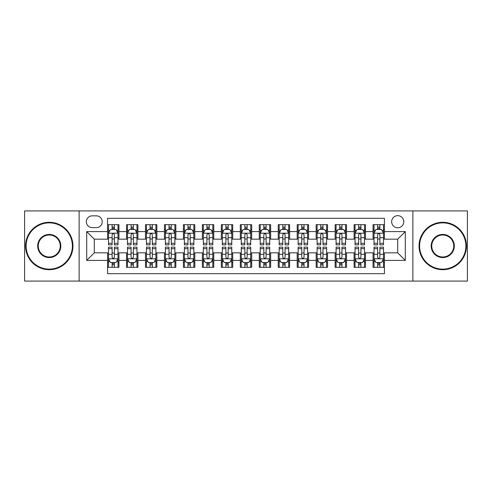 <?xml version="1.0" encoding="UTF-8"?>
<svg xmlns="http://www.w3.org/2000/svg" width="492" height="492" viewBox="0 0 492 492"><rect width="100%" height="100%" fill="white"/><g stroke="black" fill="none" stroke-linecap="round" stroke-linejoin="round"><path stroke-width="0.74" d="M397.708 215.656A6.07 6.07 0 0 0 391.638 221.726A6.07 6.07 0 0 0 397.708 227.796A6.07 6.07 0 0 0 403.778 221.726A6.07 6.07 0 0 0 397.708 215.656M412.88 281.08L467.4 281.08L467.4 210.92L412.88 210.92L412.88 281.08L79.12 281.08L79.12 210.92L24.6 210.92L24.6 281.08L79.12 281.08M384.437 224.666L373.059 224.666L373.059 231.591L365.47 231.591L365.47 239.173L373.059 239.173L373.059 231.591M365.47 231.591L365.47 224.666L354.092 224.666L354.092 231.591L346.509 231.591L346.509 239.173L354.092 239.173L354.092 231.591M346.509 231.591L346.509 224.666L335.132 224.666L335.132 231.591L327.543 231.591L327.543 239.173L335.132 239.173L335.132 231.591M327.543 231.591L327.543 224.666L316.165 224.666L316.165 231.591L308.582 231.591L308.582 239.173L316.165 239.173L316.165 231.591M308.582 231.591L308.582 224.666L297.199 224.666L297.199 231.591L289.616 231.591L289.616 239.173L297.199 239.173L297.199 231.591M289.616 231.591L289.616 224.666L278.238 224.666L278.238 231.591L270.655 231.591L270.655 239.173L278.238 239.173L278.238 231.591M270.655 231.591L270.655 224.666L259.272 224.666L259.272 231.591L251.689 231.591L251.689 239.173L259.272 239.173L259.272 231.591M251.689 231.591L251.689 224.666L240.311 224.666L240.311 231.591L232.728 231.591L232.728 239.173L240.311 239.173L240.311 231.591M232.728 231.591L232.728 224.666L221.345 224.666L221.345 231.591L213.762 231.591L213.762 239.173L221.345 239.173L221.345 231.591M213.762 231.591L213.762 224.666L202.384 224.666L202.384 231.591L194.801 231.591L194.801 239.173L202.384 239.173L202.384 231.591M194.801 231.591L194.801 224.666L183.418 224.666L183.418 231.591L175.835 231.591L175.835 239.173L183.418 239.173L183.418 231.591M175.835 231.591L175.835 224.666L164.457 224.666L164.457 231.591L156.868 231.591L156.868 239.173L164.457 239.173L164.457 231.591M156.868 231.591L156.868 224.666L145.491 224.666L145.491 231.591L137.908 231.591L137.908 239.173L145.491 239.173L145.491 231.591M137.908 231.591L137.908 224.666L126.53 224.666L126.53 239.173L118.941 239.173L118.941 224.666L107.564 224.666M107.564 267.334L118.941 267.334L118.941 252.827L126.53 252.827L126.53 267.334L137.908 267.334L137.908 252.827L145.491 252.827L145.491 260.409L137.908 260.409M145.491 260.409L145.491 267.334L156.868 267.334L156.868 252.827L164.457 252.827L164.457 260.409L156.868 260.409M164.457 260.409L164.457 267.334L175.835 267.334L175.835 252.827L183.418 252.827L183.418 260.409L175.835 260.409M183.418 260.409L183.418 267.334L194.801 267.334L194.801 252.827L202.384 252.827L202.384 260.409L194.801 260.409M202.384 260.409L202.384 267.334L213.762 267.334L213.762 252.827L221.345 252.827L221.345 260.409L213.762 260.409M221.345 260.409L221.345 267.334L232.728 267.334L232.728 252.827L240.311 252.827L240.311 260.409L232.728 260.409M240.311 260.409L240.311 267.334L251.689 267.334L251.689 252.827L259.272 252.827L259.272 260.409L251.689 260.409M259.272 260.409L259.272 267.334L270.655 267.334L270.655 252.827L278.238 252.827L278.238 260.409L270.655 260.409M278.238 260.409L278.238 267.334L289.616 267.334L289.616 252.827L297.199 252.827L297.199 260.409L289.616 260.409M297.199 260.409L297.199 267.334L308.582 267.334L308.582 252.827L316.165 252.827L316.165 260.409L308.582 260.409M316.165 260.409L316.165 267.334L327.543 267.334L327.543 252.827L335.132 252.827L335.132 260.409L327.543 260.409M335.132 260.409L335.132 267.334L346.509 267.334L346.509 252.827L354.092 252.827L354.092 260.409L346.509 260.409M354.092 260.409L354.092 267.334L365.47 267.334L365.47 252.827L373.059 252.827L373.059 260.409L365.47 260.409M92.207 227.605L96.377 227.605A5.879 5.879 0 0 0 102.256 221.726A5.879 5.879 0 0 0 96.377 215.847L92.207 215.847A5.879 5.879 0 0 0 86.328 221.726A5.879 5.879 0 0 0 92.207 227.605M412.88 210.92L79.12 210.92M384.437 231.591L384.437 218.313L107.564 218.313L107.564 239.173L94.292 239.173L94.292 252.827L107.564 252.827L107.564 273.687L384.437 273.687L384.437 252.827L397.708 252.827L397.708 239.173L384.437 239.173L384.437 231.591L405.291 231.591L405.291 260.409L384.437 260.409M107.564 260.409L86.709 260.409L86.709 231.591L107.564 231.591M373.059 260.409L373.059 267.334L384.437 267.334M107.564 229.407L108.517 229.407M112.115 229.407L114.39 229.407M117.994 229.407L118.941 229.407M107.564 238.983L108.517 238.983M112.115 238.983L114.39 238.983M117.994 238.983L118.941 238.983M107.564 253.017L108.517 253.017M112.115 253.017L114.39 253.017M117.994 253.017L118.941 253.017M107.564 262.593L108.517 262.593M112.115 262.593L114.39 262.593M117.994 262.593L118.941 262.593M126.53 238.983L127.477 238.983M131.081 238.983L133.357 238.983M136.96 238.983L137.908 238.983M126.53 229.407L127.477 229.407M131.081 229.407L133.357 229.407M136.96 229.407L137.908 229.407M126.53 253.017L127.477 253.017M131.081 253.017L133.357 253.017M136.96 253.017L137.908 253.017M126.53 262.593L127.477 262.593M131.081 262.593L133.357 262.593M136.96 262.593L137.908 262.593M145.491 253.017L146.444 253.017M150.042 253.017L152.317 253.017M155.921 253.017L156.868 253.017M145.491 262.593L146.444 262.593M150.042 262.593L152.317 262.593M155.921 262.593L156.868 262.593M145.491 229.407L146.444 229.407M150.042 229.407L152.317 229.407M155.921 229.407L156.868 229.407M145.491 238.983L146.444 238.983M150.042 238.983L152.317 238.983M155.921 238.983L156.868 238.983M164.457 253.017L165.404 253.017M169.008 253.017L171.284 253.017M174.888 253.017L175.835 253.017M164.457 262.593L165.404 262.593M169.008 262.593L171.284 262.593M174.888 262.593L175.835 262.593M164.457 229.407L165.404 229.407M169.008 229.407L171.284 229.407M174.888 229.407L175.835 229.407M164.457 238.983L165.404 238.983M169.008 238.983L171.284 238.983M174.888 238.983L175.835 238.983M183.418 253.017L184.371 253.017M187.969 253.017L190.244 253.017M193.848 253.017L194.801 253.017M183.418 262.593L184.371 262.593M187.969 262.593L190.244 262.593M193.848 262.593L194.801 262.593M183.418 229.407L184.371 229.407M187.969 229.407L190.244 229.407M193.848 229.407L194.801 229.407M183.418 238.983L184.371 238.983M187.969 238.983L190.244 238.983M193.848 238.983L194.801 238.983M202.384 253.017L203.331 253.017M206.935 253.017L209.211 253.017M212.815 253.017L213.762 253.017M202.384 262.593L203.331 262.593M206.935 262.593L209.211 262.593M212.815 262.593L213.762 262.593M202.384 229.407L203.331 229.407M206.935 229.407L209.211 229.407M212.815 229.407L213.762 229.407M202.384 238.983L203.331 238.983M206.935 238.983L209.211 238.983M212.815 238.983L213.762 238.983M221.345 253.017L222.298 253.017M225.896 253.017L228.171 253.017M231.775 253.017L232.728 253.017M221.345 262.593L222.298 262.593M225.896 262.593L228.171 262.593M231.775 262.593L232.728 262.593M221.345 229.407L222.298 229.407M225.896 229.407L228.171 229.407M231.775 229.407L232.728 229.407M221.345 238.983L222.298 238.983M225.896 238.983L228.171 238.983M231.775 238.983L232.728 238.983M240.311 253.017L241.258 253.017M244.862 253.017L247.138 253.017M250.742 253.017L251.689 253.017M240.311 262.593L241.258 262.593M244.862 262.593L247.138 262.593M250.742 262.593L251.689 262.593M240.311 229.407L241.258 229.407M244.862 229.407L247.138 229.407M250.742 229.407L251.689 229.407M240.311 238.983L241.258 238.983M244.862 238.983L247.138 238.983M250.742 238.983L251.689 238.983M259.272 253.017L260.225 253.017M263.829 253.017L266.104 253.017M269.702 253.017L270.655 253.017M259.272 262.593L260.225 262.593M263.829 262.593L266.104 262.593M269.702 262.593L270.655 262.593M259.272 229.407L260.225 229.407M263.829 229.407L266.104 229.407M269.702 229.407L270.655 229.407M259.272 238.983L260.225 238.983M263.829 238.983L266.104 238.983M269.702 238.983L270.655 238.983M278.238 253.017L279.185 253.017M282.789 253.017L285.065 253.017M288.669 253.017L289.616 253.017M278.238 262.593L279.185 262.593M282.789 262.593L285.065 262.593M288.669 262.593L289.616 262.593M278.238 229.407L279.185 229.407M282.789 229.407L285.065 229.407M288.669 229.407L289.616 229.407M278.238 238.983L279.185 238.983M282.789 238.983L285.065 238.983M288.669 238.983L289.616 238.983M297.199 253.017L298.152 253.017M301.756 253.017L304.031 253.017M307.629 253.017L308.582 253.017M297.199 262.593L298.152 262.593M301.756 262.593L304.031 262.593M307.629 262.593L308.582 262.593M297.199 229.407L298.152 229.407M301.756 229.407L304.031 229.407M307.629 229.407L308.582 229.407M297.199 238.983L298.152 238.983M301.756 238.983L304.031 238.983M307.629 238.983L308.582 238.983M316.165 253.017L317.112 253.017M320.716 253.017L322.992 253.017M326.596 253.017L327.543 253.017M316.165 262.593L317.112 262.593M320.716 262.593L322.992 262.593M326.596 262.593L327.543 262.593M316.165 229.407L317.112 229.407M320.716 229.407L322.992 229.407M326.596 229.407L327.543 229.407M316.165 238.983L317.112 238.983M320.716 238.983L322.992 238.983M326.596 238.983L327.543 238.983M335.132 253.017L336.079 253.017M339.683 253.017L341.958 253.017M345.556 253.017L346.509 253.017M335.132 262.593L336.079 262.593M339.683 262.593L341.958 262.593M345.556 262.593L346.509 262.593M335.132 229.407L336.079 229.407M339.683 229.407L341.958 229.407M345.556 229.407L346.509 229.407M335.132 238.983L336.079 238.983M339.683 238.983L341.958 238.983M345.556 238.983L346.509 238.983M354.092 253.017L355.039 253.017M358.643 253.017L360.919 253.017M364.523 253.017L365.47 253.017M354.092 262.593L355.039 262.593M358.643 262.593L360.919 262.593M364.523 262.593L365.47 262.593M354.092 229.407L355.039 229.407M358.643 229.407L360.919 229.407M364.523 229.407L365.47 229.407M354.092 238.983L355.039 238.983M358.643 238.983L360.919 238.983M364.523 238.983L365.47 238.983M373.059 253.017L374.006 253.017M377.61 253.017L379.886 253.017M383.483 253.017L384.437 253.017M373.059 262.593L374.006 262.593M377.61 262.593L379.886 262.593M383.483 262.593L384.437 262.593M373.059 229.407L374.006 229.407M377.61 229.407L379.886 229.407M383.483 229.407L384.437 229.407M373.059 238.983L374.006 238.983M377.61 238.983L379.886 238.983M383.483 238.983L384.437 238.983M94.292 239.173L86.709 231.591M94.292 252.827L86.709 260.409M405.291 231.591L397.708 239.173M405.291 260.409L397.708 252.827M114.39 227.132L112.115 227.132M117.994 243.319L114.39 243.319L114.39 244.862L117.994 244.862L117.994 233.294L116.1 229.5L110.411 229.5L108.517 233.294L108.517 244.862L112.115 244.862L112.115 243.319L108.517 243.319M108.517 233.294L108.517 224.666M117.994 233.294L117.994 224.666M112.115 229.5L112.115 224.666M114.39 224.666L114.39 229.5M114.39 243.319L114.39 234.715C113.634 233.257 112.877 233.257 112.115 234.715L112.115 243.319M112.115 264.868L114.39 264.868M108.517 248.681L112.115 248.681L112.115 247.138L108.517 247.138L108.517 258.706L110.411 262.5L116.1 262.5L117.994 258.706L117.994 247.138L114.39 247.138L114.39 248.681L117.994 248.681M117.994 258.706L117.994 267.334M108.517 258.706L108.517 267.334M114.39 262.5L114.39 267.334M112.115 267.334L112.115 262.5M112.115 248.681L112.115 257.285C112.877 258.743 113.634 258.743 114.39 257.285L114.39 248.681M49.255 222.864A23.136 23.136 0 0 0 26.119 246A23.136 23.136 0 0 0 49.255 269.136A23.136 23.136 0 0 0 72.386 246A23.136 23.136 0 0 0 49.255 222.864M49.255 269.702A23.702 23.702 0 0 1 25.547 246A23.702 23.702 0 0 1 49.255 222.298A23.702 23.702 0 0 1 72.957 246A23.702 23.702 0 0 1 49.255 269.702M49.255 234.432A11.568 11.568 0 0 1 60.824 246A11.568 11.568 0 0 1 49.255 257.568A11.568 11.568 0 0 1 37.687 246A11.568 11.568 0 0 1 49.255 234.432M49.255 256.996A10.996 10.996 0 0 0 60.252 246A10.996 10.996 0 0 0 49.255 235.004A10.996 10.996 0 0 0 38.253 246A10.996 10.996 0 0 0 49.255 256.996M442.745 222.864A23.136 23.136 0 0 0 419.614 246A23.136 23.136 0 0 0 442.745 269.136A23.136 23.136 0 0 0 465.881 246A23.136 23.136 0 0 0 442.745 222.864M442.745 269.702A23.702 23.702 0 0 1 419.043 246A23.702 23.702 0 0 1 442.745 222.298A23.702 23.702 0 0 1 466.453 246A23.702 23.702 0 0 1 442.745 269.702M442.745 234.432A11.568 11.568 0 0 1 454.313 246A11.568 11.568 0 0 1 442.745 257.568A11.568 11.568 0 0 1 431.177 246A11.568 11.568 0 0 1 442.745 234.432M442.745 256.996A10.996 10.996 0 0 0 453.747 246A10.996 10.996 0 0 0 442.745 235.004A10.996 10.996 0 0 0 431.748 246A10.996 10.996 0 0 0 442.745 256.996M133.357 227.132L131.081 227.132M136.96 243.319L133.357 243.319L133.357 244.862L136.96 244.862L136.96 233.294L135.06 229.5L129.371 229.5L127.477 233.294L127.477 244.862L131.081 244.862L131.081 243.319L127.477 243.319M127.477 233.294L127.477 224.666M136.96 233.294L136.96 224.666M131.081 229.5L131.081 224.666M133.357 224.666L133.357 229.5M133.357 243.319L133.357 234.715C132.6 233.257 131.838 233.257 131.081 234.715L131.081 243.319M152.317 227.132L150.042 227.132M155.921 243.319L152.317 243.319L152.317 244.862L155.921 244.862L155.921 233.294L154.027 229.5L148.338 229.5L146.444 233.294L146.444 244.862L150.042 244.862L150.042 243.319L146.444 243.319M146.444 233.294L146.444 224.666M155.921 233.294L155.921 224.666M150.042 229.5L150.042 224.666M152.317 224.666L152.317 229.5M152.317 243.319L152.317 234.715C151.561 233.257 150.804 233.257 150.042 234.715L150.042 243.319M171.284 227.132L169.008 227.132M174.888 243.319L171.284 243.319L171.284 244.862L174.888 244.862L174.888 233.294L172.987 229.5L167.298 229.5L165.404 233.294L165.404 244.862L169.008 244.862L169.008 243.319L165.404 243.319M165.404 233.294L165.404 224.666M174.888 233.294L174.888 224.666M169.008 229.5L169.008 224.666M171.284 224.666L171.284 229.5M171.284 243.319L171.284 234.715C170.527 233.257 169.765 233.257 169.008 234.715L169.008 243.319M190.244 227.132L187.969 227.132M193.848 243.319L190.244 243.319L190.244 244.862L193.848 244.862L193.848 233.294L191.954 229.5L186.265 229.5L184.371 233.294L184.371 244.862L187.969 244.862L187.969 243.319L184.371 243.319M184.371 233.294L184.371 224.666M193.848 233.294L193.848 224.666M187.969 229.5L187.969 224.666M190.244 224.666L190.244 229.5M190.244 243.319L190.244 234.715C189.488 233.257 188.731 233.257 187.969 234.715L187.969 243.319M131.081 264.868L133.357 264.868M127.477 248.681L131.081 248.681L131.081 247.138L127.477 247.138L127.477 258.706L129.371 262.5L135.06 262.5L136.96 258.706L136.96 247.138L133.357 247.138L133.357 248.681L136.96 248.681M136.96 258.706L136.96 267.334M127.477 258.706L127.477 267.334M133.357 262.5L133.357 267.334M131.081 267.334L131.081 262.5M131.081 248.681L131.081 257.285C131.838 258.743 132.594 258.743 133.357 257.285L133.357 248.681M150.042 264.868L152.317 264.868M146.444 248.681L150.042 248.681L150.042 247.138L146.444 247.138L146.444 258.706L148.338 262.5L154.027 262.5L155.921 258.706L155.921 247.138L152.317 247.138L152.317 248.681L155.921 248.681M155.921 258.706L155.921 267.334M146.444 258.706L146.444 267.334M152.317 262.5L152.317 267.334M150.042 267.334L150.042 262.5M150.042 248.681L150.042 257.285C150.804 258.743 151.561 258.743 152.317 257.285L152.317 248.681M169.008 264.868L171.284 264.868M165.404 248.681L169.008 248.681L169.008 247.138L165.404 247.138L165.404 258.706L167.298 262.5L172.987 262.5L174.888 258.706L174.888 247.138L171.284 247.138L171.284 248.681L174.888 248.681M174.888 258.706L174.888 267.334M165.404 258.706L165.404 267.334M171.284 262.5L171.284 267.334M169.008 267.334L169.008 262.5M169.008 248.681L169.008 257.285C169.765 258.743 170.521 258.743 171.284 257.285L171.284 248.681M187.969 264.868L190.244 264.868M184.371 248.681L187.969 248.681L187.969 247.138L184.371 247.138L184.371 258.706L186.265 262.5L191.954 262.5L193.848 258.706L193.848 247.138L190.244 247.138L190.244 248.681L193.848 248.681M193.848 258.706L193.848 267.334M184.371 258.706L184.371 267.334M190.244 262.5L190.244 267.334M187.969 267.334L187.969 262.5M187.969 248.681L187.969 257.285C188.731 258.743 189.488 258.743 190.244 257.285L190.244 248.681M209.211 227.132L206.935 227.132M212.815 243.319L209.211 243.319L209.211 244.862L212.815 244.862L212.815 233.294L210.92 229.5L205.225 229.5L203.331 233.294L203.331 244.862L206.935 244.862L206.935 243.319L203.331 243.319M203.331 233.294L203.331 224.666M212.815 233.294L212.815 224.666M206.935 229.5L206.935 224.666M209.211 224.666L209.211 229.5M209.211 243.319L209.211 234.715C208.454 233.257 207.692 233.257 206.935 234.715L206.935 243.319M206.935 264.868L209.211 264.868M203.331 248.681L206.935 248.681L206.935 247.138L203.331 247.138L203.331 258.706L205.225 262.5L210.92 262.5L212.815 258.706L212.815 247.138L209.211 247.138L209.211 248.681L212.815 248.681M212.815 258.706L212.815 267.334M203.331 258.706L203.331 267.334M209.211 262.5L209.211 267.334M206.935 267.334L206.935 262.5M206.935 248.681L206.935 257.285C207.692 258.743 208.448 258.743 209.211 257.285L209.211 248.681M228.171 227.132L225.896 227.132M231.775 243.319L228.171 243.319L228.171 244.862L231.775 244.862L231.775 233.294L229.881 229.5L224.192 229.5L222.298 233.294L222.298 244.862L225.896 244.862L225.896 243.319L222.298 243.319M222.298 233.294L222.298 224.666M231.775 233.294L231.775 224.666M225.896 229.5L225.896 224.666M228.171 224.666L228.171 229.5M228.171 243.319L228.171 234.715C227.415 233.257 226.658 233.257 225.896 234.715L225.896 243.319M225.896 264.868L228.171 264.868M222.298 248.681L225.896 248.681L225.896 247.138L222.298 247.138L222.298 258.706L224.192 262.5L229.881 262.5L231.775 258.706L231.775 247.138L228.171 247.138L228.171 248.681L231.775 248.681M231.775 258.706L231.775 267.334M222.298 258.706L222.298 267.334M228.171 262.5L228.171 267.334M225.896 267.334L225.896 262.5M225.896 248.681L225.896 257.285C226.658 258.743 227.415 258.743 228.171 257.285L228.171 248.681M247.138 227.132L244.862 227.132M250.742 243.319L247.138 243.319L247.138 244.862L250.742 244.862L250.742 233.294L248.847 229.5L243.153 229.5L241.258 233.294L241.258 244.862L244.862 244.862L244.862 243.319L241.258 243.319M241.258 233.294L241.258 224.666M250.742 233.294L250.742 224.666M244.862 229.5L244.862 224.666M247.138 224.666L247.138 229.5M247.138 243.319L247.138 234.715C246.381 233.257 245.619 233.257 244.862 234.715L244.862 243.319M244.862 264.868L247.138 264.868M241.258 248.681L244.862 248.681L244.862 247.138L241.258 247.138L241.258 258.706L243.153 262.5L248.847 262.5L250.742 258.706L250.742 247.138L247.138 247.138L247.138 248.681L250.742 248.681M250.742 258.706L250.742 267.334M241.258 258.706L241.258 267.334M247.138 262.5L247.138 267.334M244.862 267.334L244.862 262.5M244.862 248.681L244.862 257.285C245.619 258.743 246.381 258.743 247.138 257.285L247.138 248.681M266.104 227.132L263.829 227.132M269.702 243.319L266.104 243.319L266.104 244.862L269.702 244.862L269.702 233.294L267.808 229.5L262.119 229.5L260.225 233.294L260.225 244.862L263.829 244.862L263.829 243.319L260.225 243.319M260.225 233.294L260.225 224.666M269.702 233.294L269.702 224.666M263.829 229.5L263.829 224.666M266.104 224.666L266.104 229.5M266.104 243.319L266.104 234.715C265.342 233.257 264.585 233.257 263.829 234.715L263.829 243.319M263.829 264.868L266.104 264.868M260.225 248.681L263.829 248.681L263.829 247.138L260.225 247.138L260.225 258.706L262.119 262.5L267.808 262.5L269.702 258.706L269.702 247.138L266.104 247.138L266.104 248.681L269.702 248.681M269.702 258.706L269.702 267.334M260.225 258.706L260.225 267.334M266.104 262.5L266.104 267.334M263.829 267.334L263.829 262.5M263.829 248.681L263.829 257.285C264.585 258.743 265.342 258.743 266.104 257.285L266.104 248.681M285.065 227.132L282.789 227.132M288.669 243.319L285.065 243.319L285.065 244.862L288.669 244.862L288.669 233.294L286.774 229.5L281.08 229.5L279.185 233.294L279.185 244.862L282.789 244.862L282.789 243.319L279.185 243.319M279.185 233.294L279.185 224.666M288.669 233.294L288.669 224.666M282.789 229.5L282.789 224.666M285.065 224.666L285.065 229.5M285.065 243.319L285.065 234.715C284.308 233.257 283.552 233.257 282.789 234.715L282.789 243.319M282.789 264.868L285.065 264.868M279.185 248.681L282.789 248.681L282.789 247.138L279.185 247.138L279.185 258.706L281.08 262.5L286.774 262.5L288.669 258.706L288.669 247.138L285.065 247.138L285.065 248.681L288.669 248.681M288.669 258.706L288.669 267.334M279.185 258.706L279.185 267.334M285.065 262.5L285.065 267.334M282.789 267.334L282.789 262.5M282.789 248.681L282.789 257.285C283.546 258.743 284.308 258.743 285.065 257.285L285.065 248.681M304.031 227.132L301.756 227.132M307.629 243.319L304.031 243.319L304.031 244.862L307.629 244.862L307.629 233.294L305.735 229.5L300.046 229.5L298.152 233.294L298.152 244.862L301.756 244.862L301.756 243.319L298.152 243.319M298.152 233.294L298.152 224.666M307.629 233.294L307.629 224.666M301.756 229.5L301.756 224.666M304.031 224.666L304.031 229.5M304.031 243.319L304.031 234.715C303.269 233.257 302.512 233.257 301.756 234.715L301.756 243.319M301.756 264.868L304.031 264.868M298.152 248.681L301.756 248.681L301.756 247.138L298.152 247.138L298.152 258.706L300.046 262.5L305.735 262.5L307.629 258.706L307.629 247.138L304.031 247.138L304.031 248.681L307.629 248.681M307.629 258.706L307.629 267.334M298.152 258.706L298.152 267.334M304.031 262.5L304.031 267.334M301.756 267.334L301.756 262.5M301.756 248.681L301.756 257.285C302.512 258.743 303.269 258.743 304.031 257.285L304.031 248.681M322.992 227.132L320.716 227.132M326.596 243.319L322.992 243.319L322.992 244.862L326.596 244.862L326.596 233.294L324.702 229.5L319.013 229.5L317.112 233.294L317.112 244.862L320.716 244.862L320.716 243.319L317.112 243.319M317.112 233.294L317.112 224.666M326.596 233.294L326.596 224.666M320.716 229.5L320.716 224.666M322.992 224.666L322.992 229.5M322.992 243.319L322.992 234.715C322.235 233.257 321.479 233.257 320.716 234.715L320.716 243.319M320.716 264.868L322.992 264.868M317.112 248.681L320.716 248.681L320.716 247.138L317.112 247.138L317.112 258.706L319.013 262.5L324.702 262.5L326.596 258.706L326.596 247.138L322.992 247.138L322.992 248.681L326.596 248.681M326.596 258.706L326.596 267.334M317.112 258.706L317.112 267.334M322.992 262.5L322.992 267.334M320.716 267.334L320.716 262.5M320.716 248.681L320.716 257.285C321.473 258.743 322.235 258.743 322.992 257.285L322.992 248.681M341.958 227.132L339.683 227.132M345.556 243.319L341.958 243.319L341.958 244.862L345.556 244.862L345.556 233.294L343.662 229.5L337.973 229.5L336.079 233.294L336.079 244.862L339.683 244.862L339.683 243.319L336.079 243.319M336.079 233.294L336.079 224.666M345.556 233.294L345.556 224.666M339.683 229.5L339.683 224.666M341.958 224.666L341.958 229.5M341.958 243.319L341.958 234.715C341.196 233.257 340.439 233.257 339.683 234.715L339.683 243.319M339.683 264.868L341.958 264.868M336.079 248.681L339.683 248.681L339.683 247.138L336.079 247.138L336.079 258.706L337.973 262.5L343.662 262.5L345.556 258.706L345.556 247.138L341.958 247.138L341.958 248.681L345.556 248.681M345.556 258.706L345.556 267.334M336.079 258.706L336.079 267.334M341.958 262.5L341.958 267.334M339.683 267.334L339.683 262.5M339.683 248.681L339.683 257.285C340.439 258.743 341.196 258.743 341.958 257.285L341.958 248.681M360.919 227.132L358.643 227.132M364.523 243.319L360.919 243.319L360.919 244.862L364.523 244.862L364.523 233.294L362.629 229.5L356.94 229.5L355.039 233.294L355.039 244.862L358.643 244.862L358.643 243.319L355.039 243.319M355.039 233.294L355.039 224.666M364.523 233.294L364.523 224.666M358.643 229.5L358.643 224.666M360.919 224.666L360.919 229.5M360.919 243.319L360.919 234.715C360.162 233.257 359.406 233.257 358.643 234.715L358.643 243.319M358.643 264.868L360.919 264.868M355.039 248.681L358.643 248.681L358.643 247.138L355.039 247.138L355.039 258.706L356.94 262.5L362.629 262.5L364.523 258.706L364.523 247.138L360.919 247.138L360.919 248.681L364.523 248.681M364.523 258.706L364.523 267.334M355.039 258.706L355.039 267.334M360.919 262.5L360.919 267.334M358.643 267.334L358.643 262.5M358.643 248.681L358.643 257.285C359.4 258.743 360.162 258.743 360.919 257.285L360.919 248.681M379.886 227.132L377.61 227.132M383.483 243.319L379.886 243.319L379.886 244.862L383.483 244.862L383.483 233.294L381.589 229.5L375.9 229.5L374.006 233.294L374.006 244.862L377.61 244.862L377.61 243.319L374.006 243.319M374.006 233.294L374.006 224.666M383.483 233.294L383.483 224.666M377.61 229.5L377.61 224.666M379.886 224.666L379.886 229.5M379.886 243.319L379.886 234.715C379.123 233.257 378.366 233.257 377.61 234.715L377.61 243.319M377.61 264.868L379.886 264.868M374.006 248.681L377.61 248.681L377.61 247.138L374.006 247.138L374.006 258.706L375.9 262.5L381.589 262.5L383.483 258.706L383.483 247.138L379.886 247.138L379.886 248.681L383.483 248.681M383.483 258.706L383.483 267.334M374.006 258.706L374.006 267.334M379.886 262.5L379.886 267.334M377.61 267.334L377.61 262.5M377.61 248.681L377.61 257.285C378.366 258.743 379.123 258.743 379.886 257.285L379.886 248.681M126.53 260.409L118.941 260.409M126.53 231.591L118.941 231.591M117.951 233.202L108.56 233.202M108.517 230.545L109.888 230.545M116.622 230.545L117.994 230.545M112.115 237.691L108.517 237.691M117.994 237.691L114.39 237.691M114.39 228.337L112.115 228.337M108.56 258.798L117.951 258.798M117.994 261.455L116.622 261.455M109.888 261.455L108.517 261.455M114.39 254.309L117.994 254.309M108.517 254.309L112.115 254.309M112.115 263.663L114.39 263.663M136.911 233.202L127.526 233.202M127.477 230.545L128.855 230.545M135.583 230.545L136.96 230.545M131.081 237.691L127.477 237.691M136.96 237.691L133.357 237.691M133.357 228.337L131.081 228.337M155.878 233.202L146.487 233.202M146.444 230.545L147.815 230.545M154.549 230.545L155.921 230.545M150.042 237.691L146.444 237.691M155.921 237.691L152.317 237.691M152.317 228.337L150.042 228.337M174.838 233.202L165.453 233.202M165.404 230.545L166.782 230.545M173.51 230.545L174.888 230.545M169.008 237.691L165.404 237.691M174.888 237.691L171.284 237.691M171.284 228.337L169.008 228.337M193.805 233.202L184.414 233.202M184.371 230.545L185.742 230.545M192.477 230.545L193.848 230.545M187.969 237.691L184.371 237.691M193.848 237.691L190.244 237.691M190.244 228.337L187.969 228.337M127.526 258.798L136.911 258.798M136.96 261.455L135.583 261.455M128.855 261.455L127.477 261.455M133.357 254.309L136.96 254.309M127.477 254.309L131.081 254.309M131.081 263.663L133.357 263.663M146.487 258.798L155.878 258.798M155.921 261.455L154.549 261.455M147.815 261.455L146.444 261.455M152.317 254.309L155.921 254.309M146.444 254.309L150.042 254.309M150.042 263.663L152.317 263.663M165.453 258.798L174.838 258.798M174.888 261.455L173.51 261.455M166.782 261.455L165.404 261.455M171.284 254.309L174.888 254.309M165.404 254.309L169.008 254.309M169.008 263.663L171.284 263.663M184.414 258.798L193.805 258.798M193.848 261.455L192.477 261.455M185.742 261.455L184.371 261.455M190.244 254.309L193.848 254.309M184.371 254.309L187.969 254.309M187.969 263.663L190.244 263.663M212.765 233.202L203.38 233.202M203.331 230.545L204.709 230.545M211.437 230.545L212.815 230.545M206.935 237.691L203.331 237.691M212.815 237.691L209.211 237.691M209.211 228.337L206.935 228.337M203.38 258.798L212.765 258.798M212.815 261.455L211.437 261.455M204.709 261.455L203.331 261.455M209.211 254.309L212.815 254.309M203.331 254.309L206.935 254.309M206.935 263.663L209.211 263.663M231.732 233.202L222.341 233.202M222.298 230.545L223.669 230.545M230.404 230.545L231.775 230.545M225.896 237.691L222.298 237.691M231.775 237.691L228.171 237.691M228.171 228.337L225.896 228.337M222.341 258.798L231.732 258.798M231.775 261.455L230.404 261.455M223.669 261.455L222.298 261.455M228.171 254.309L231.775 254.309M222.298 254.309L225.896 254.309M225.896 263.663L228.171 263.663M250.692 233.202L241.308 233.202M241.258 230.545L242.636 230.545M249.364 230.545L250.742 230.545M244.862 237.691L241.258 237.691M250.742 237.691L247.138 237.691M247.138 228.337L244.862 228.337M241.308 258.798L250.692 258.798M250.742 261.455L249.364 261.455M242.636 261.455L241.258 261.455M247.138 254.309L250.742 254.309M241.258 254.309L244.862 254.309M244.862 263.663L247.138 263.663M269.659 233.202L260.268 233.202M260.225 230.545L261.596 230.545M268.331 230.545L269.702 230.545M263.829 237.691L260.225 237.691M269.702 237.691L266.104 237.691M266.104 228.337L263.829 228.337M260.268 258.798L269.659 258.798M269.702 261.455L268.331 261.455M261.596 261.455L260.225 261.455M266.104 254.309L269.702 254.309M260.225 254.309L263.829 254.309M263.829 263.663L266.104 263.663M288.62 233.202L279.235 233.202M279.185 230.545L280.563 230.545M287.291 230.545L288.669 230.545M282.789 237.691L279.185 237.691M288.669 237.691L285.065 237.691M285.065 228.337L282.789 228.337M279.235 258.798L288.62 258.798M288.669 261.455L287.291 261.455M280.563 261.455L279.185 261.455M285.065 254.309L288.669 254.309M279.185 254.309L282.789 254.309M282.789 263.663L285.065 263.663M307.586 233.202L298.195 233.202M298.152 230.545L299.523 230.545M306.258 230.545L307.629 230.545M301.756 237.691L298.152 237.691M307.629 237.691L304.031 237.691M304.031 228.337L301.756 228.337M298.195 258.798L307.586 258.798M307.629 261.455L306.258 261.455M299.523 261.455L298.152 261.455M304.031 254.309L307.629 254.309M298.152 254.309L301.756 254.309M301.756 263.663L304.031 263.663M326.547 233.202L317.162 233.202M317.112 230.545L318.49 230.545M325.218 230.545L326.596 230.545M320.716 237.691L317.112 237.691M326.596 237.691L322.992 237.691M322.992 228.337L320.716 228.337M317.162 258.798L326.547 258.798M326.596 261.455L325.218 261.455M318.49 261.455L317.112 261.455M322.992 254.309L326.596 254.309M317.112 254.309L320.716 254.309M320.716 263.663L322.992 263.663M345.513 233.202L336.122 233.202M336.079 230.545L337.451 230.545M344.185 230.545L345.556 230.545M339.683 237.691L336.079 237.691M345.556 237.691L341.958 237.691M341.958 228.337L339.683 228.337M336.122 258.798L345.513 258.798M345.556 261.455L344.185 261.455M337.451 261.455L336.079 261.455M341.958 254.309L345.556 254.309M336.079 254.309L339.683 254.309M339.683 263.663L341.958 263.663M364.474 233.202L355.089 233.202M355.039 230.545L356.417 230.545M363.145 230.545L364.523 230.545M358.643 237.691L355.039 237.691M364.523 237.691L360.919 237.691M360.919 228.337L358.643 228.337M355.089 258.798L364.474 258.798M364.523 261.455L363.145 261.455M356.417 261.455L355.039 261.455M360.919 254.309L364.523 254.309M355.039 254.309L358.643 254.309M358.643 263.663L360.919 263.663M383.44 233.202L374.049 233.202M374.006 230.545L375.378 230.545M382.112 230.545L383.483 230.545M377.61 237.691L374.006 237.691M383.483 237.691L379.886 237.691M379.886 228.337L377.61 228.337M374.049 258.798L383.44 258.798M383.483 261.455L382.112 261.455M375.378 261.455L374.006 261.455M379.886 254.309L383.483 254.309M374.006 254.309L377.61 254.309M377.61 263.663L379.886 263.663"/></g></svg>
